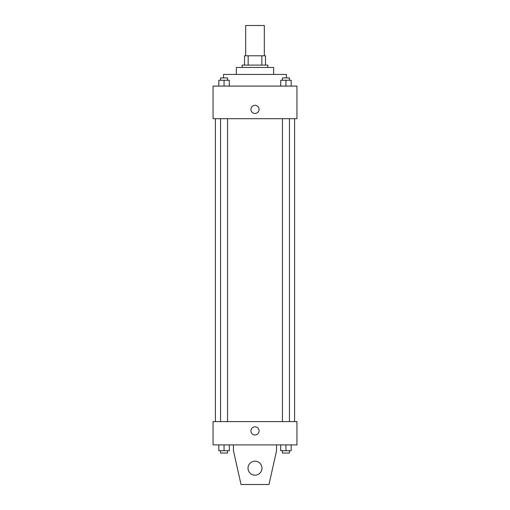 <?xml version="1.0" encoding="UTF-8"?>
<svg xmlns="http://www.w3.org/2000/svg" width="510" height="510" viewBox="0 0 510 510"><rect width="100%" height="100%" fill="white"/><g stroke="black" fill="none" stroke-linecap="round" stroke-linejoin="round"><path stroke-width="0.76" d="M264.32 55.788L264.32 25.5L245.68 25.5L245.68 55.788M248.166 65.108L248.166 55.788L244.513 55.788L244.513 65.108L244.513 55.788M248.166 55.788L265.487 55.788L265.487 65.108M261.834 65.108L261.834 55.788M242.186 67.441L242.186 65.108L267.814 65.108L267.814 67.441M236.359 74.428L236.359 67.441L273.64 67.441L273.64 74.428M223.546 77.922L223.546 74.428L286.454 74.428L286.454 77.922M213.059 86.082L296.941 86.082L296.941 118.696L213.059 118.696L213.059 86.082M255 113.456A4.08 4.08 0 0 1 251.468 107.342A4.08 4.08 0 0 1 258.532 107.342A4.08 4.08 0 0 1 255 113.456M213.059 421.591L296.941 421.591L296.941 444.892L213.059 444.892L213.059 421.591M250.92 430.912A4.08 4.08 0 0 1 257.04 427.38A4.08 4.08 0 0 1 257.04 434.443A4.08 4.08 0 0 1 250.92 430.912M276.554 444.892L276.554 450.719L268.98 484.5L241.02 484.5L233.446 450.719L233.446 444.892M248.013 468.193A6.987 6.987 0 0 1 258.493 462.136A6.987 6.987 0 0 1 258.493 474.243A6.987 6.987 0 0 1 248.013 468.193M280.698 86.082L280.698 80.255L291.184 80.255L291.184 86.082L291.184 80.255M285.944 86.082L285.944 80.255M289.438 80.255L289.438 77.922L282.444 77.922L282.444 80.255M218.815 86.082L218.815 80.255L229.302 80.255L229.302 86.082L229.302 80.255M224.056 86.082L224.056 80.255M227.556 80.255L227.556 77.922L220.562 77.922L220.562 80.255M280.698 444.892L280.698 450.719L291.184 450.719L291.184 444.892L291.184 450.719M285.944 450.719L285.944 444.892M289.438 450.719L289.438 453.046L282.444 453.046L282.444 450.719M218.815 444.892L218.815 450.719L229.302 450.719L229.302 444.892L229.302 450.719M224.056 450.719L224.056 444.892M227.556 450.719L227.556 453.046L220.562 453.046L220.562 450.719M294.608 421.591L294.608 118.696M215.392 421.591L215.392 118.696M282.444 118.696L282.444 421.591M289.438 118.696L289.438 421.591M227.556 421.591L227.556 118.696M220.562 421.591L220.562 118.696"/></g></svg>

